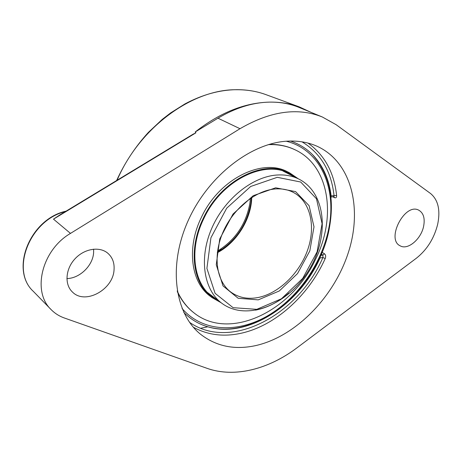 <?xml version="1.0" encoding="UTF-8"?>
<svg xmlns="http://www.w3.org/2000/svg" width="462" height="462" viewBox="0 0 462 462"><rect width="100%" height="100%" fill="white"/><g stroke="black" fill="none" stroke-linecap="round" stroke-linejoin="round"><path stroke-width="0.69" d="M437.676 224.289C434.124 238.432 427.027 249.74 416.377 258.212L296.974 347.828C268.699 369.184 234.638 378.095 207.097 368.347L64.374 318C59.275 316.193 54.857 313.398 51.126 309.604C31.757 291.643 41.771 250.04 70.495 233.397L239.997 128.707C270.31 111.094 297.747 107.184 322.32 116.978L336.145 124.705L430.567 193.52C438.172 199.884 440.54 210.141 437.676 224.289M64.12 212.341L53.494 219.15L59.685 215.026L193.133 134.159L195.9 132.831L188.022 137.26M195.865 132.611L195.178 132.005C219.779 112.722 244.531 102.76 269.427 102.125C280.134 101.94 290.084 103.528 299.278 106.878L311.024 112.341M66.874 278.58C79.77 278.384 92.822 265.667 93.607 252.754L93.613 249.145M332.854 196.818L334.534 197.672C335.995 198.169 336.688 197.436 336.613 195.478C334.153 172.534 324.63 155.076 308.05 143.099M290.523 141.049C299.774 144.161 307.623 149.232 314.068 156.26C323.527 166.88 329.215 180.088 331.127 195.888L330.873 197.014L333.853 196.714L334.038 195.588L336.613 195.478M193.335 327.206C207.386 334.892 222.927 336.989 239.957 333.495C274.653 326.467 308.564 295.801 325.208 258.547L322.898 257.519L322.95 255.082L324.434 253.742L322.031 252.327M325.208 258.547C326.01 256.427 325.75 254.822 324.434 253.742M320.339 256.266L320.033 257.969C299.001 305.122 247.696 338.952 207.808 326.801C198.654 324.116 190.644 319.306 183.772 312.37M255.573 345.622C234.5 350.173 216.112 346.344 200.416 334.142C174.855 313.559 167.897 266.331 187.832 221.373C207.605 176.386 250.993 142.729 287.722 141.141C298.608 140.621 308.501 142.371 317.394 146.396C351.882 162.341 362.757 209.234 348.059 253.436C333.437 297.753 295.38 336.688 255.573 345.622M114.039 269.883C113.138 289.72 85.077 305.139 72.436 292.019C64.42 284.598 65.408 269.225 74.821 259.003C84.13 248.689 99.353 246.142 107.646 253.089C112.439 257.236 114.57 262.832 114.039 269.883M423.625 226.264C421.136 239.091 407.877 250.358 400.271 245.871C385.678 239.518 404.799 202.385 418.739 210.17C423.492 212.918 425.121 218.283 423.625 226.264M322.32 116.978L299.128 107.455C290.061 103.725 280.157 101.952 269.427 102.125C252.535 102.5 235.383 107.86 217.972 118.203L195.178 132.005M295.328 177.293L289.46 173.625C264.276 159.338 221.073 180.682 203.615 218.988C188.71 249.468 193.52 283.506 212.549 297.06L218.428 300.716M298.267 178.782L289.738 172.932C264.304 158.53 220.68 180.093 203.055 218.78C188.005 249.555 192.856 283.922 212.052 297.615L221.061 302.697M292.983 176.103L288.276 173.048M211.509 296.252L216.326 299.133M177.217 290.91C181.191 299.786 186.613 306.976 193.48 312.474C229.1 341.811 291.314 311.296 315.194 260.019C336.827 217.781 329.828 165.696 294.889 149.717L294.433 149.503C286.85 145.934 278.447 144.225 269.236 144.363M177.373 291.805C181.3 300.133 186.538 306.918 193.081 312.156L193.48 312.474M294.889 149.717C286.931 145.975 278.089 144.277 268.37 144.623M289.738 172.932L287.809 171.962C262.387 157.565 218.832 179.042 201.27 217.625C186.267 248.325 191.147 282.623 210.326 296.315L212.052 297.615M205.197 325.964L205.827 326.172C255.677 342.712 320.022 287.289 329.608 226.559C334.615 197.361 328.956 173.429 312.63 154.764L312.168 154.291M213.132 296.731L212.381 296.847M250.387 198.389L249.89 203.205C246.084 224.105 235.308 240.061 217.562 251.074M217.4 252.258C235.741 241.17 246.881 224.873 250.831 203.378L251.38 197.724M200.629 328.263L207.917 326.79M70.495 233.397L53.494 219.15L195.9 132.831M51.126 309.604L33.339 291.378C10.072 270.374 29.868 219.906 65.39 211.573M117.077 180.249C139.536 127.408 192.446 89.108 236.584 89.72C246.968 89.657 256.664 91.262 265.667 94.537L299.278 106.878M334.534 197.672L334.009 196.714M302.015 141.84C320.657 153.24 331.329 171.154 334.038 195.588L331.127 195.888M320.033 257.969L322.898 257.519C298.643 314.489 231.127 351.588 189.547 322.337M321.286 254.1L322.95 255.082L320.715 255.422M239.997 128.707L217.972 118.203M221.795 303.245C246.795 321.864 287.67 304.712 308.304 271.044C329.429 237.693 326.819 193.439 299.087 179.198C292.388 175.814 284.852 174.434 276.478 175.063C251.732 176.882 223.585 199.867 211.244 229.522C198.793 259.153 204.013 290.124 221.795 303.245L207.415 292.429M255.567 310.141C267.325 307.773 278.442 302.079 288.923 293.052M277.292 177.316L300.722 182.028L316.476 198.793L322.089 223.689L317.105 251.854L302.726 278.378L281.439 298.77L256.791 309.338L233.114 307.686L215.096 293.324L206.907 268.382L210.932 237.734L226.709 208.171L250.681 186.475L277.292 177.316M275.658 187.809L253.205 195.692L233.044 214.022L219.75 238.906L216.256 264.755L223.03 285.932L238.173 298.279L258.258 299.867L279.302 290.968L297.528 273.579L309.817 250.889L313.998 226.825L309.09 205.688L295.57 191.603L275.658 187.809M293.428 192.446C310.516 201.548 315.991 226.311 307.652 249.936C299.37 273.596 278.413 293.832 257.501 297.632C247.511 299.376 238.738 297.609 231.191 292.33C216.944 282.224 212.532 257.49 222.441 233.495C232.247 209.505 254.909 190.696 274.723 189.01C281.71 188.409 287.947 189.553 293.428 192.446M217.348 252.708C236.636 242.654 251.236 219.225 251.755 197.482M286.273 141.233C320.172 149.555 336.619 187.543 329.059 226.865C322.54 262.439 298.539 297.499 268.156 315.506C237.843 333.402 202.483 332.195 182.068 308.477M221.333 248.729L217.446 251.905M116.62 180.527C124.74 162.74 135.349 146.673 148.441 132.328L162.22 119.41L170.657 112.901L184.967 103.91C202.321 94.67 219.45 89.923 236.359 89.68C246.812 89.611 256.577 91.233 265.667 94.537M66.083 211.151C30.174 218.728 9.506 269.658 33.339 291.378M213.935 297.337L213.889 297.794M299.087 179.198L283.039 171.061M217.394 252.339C237.462 241.407 250.97 217.712 251.449 197.678"/></g></svg>
